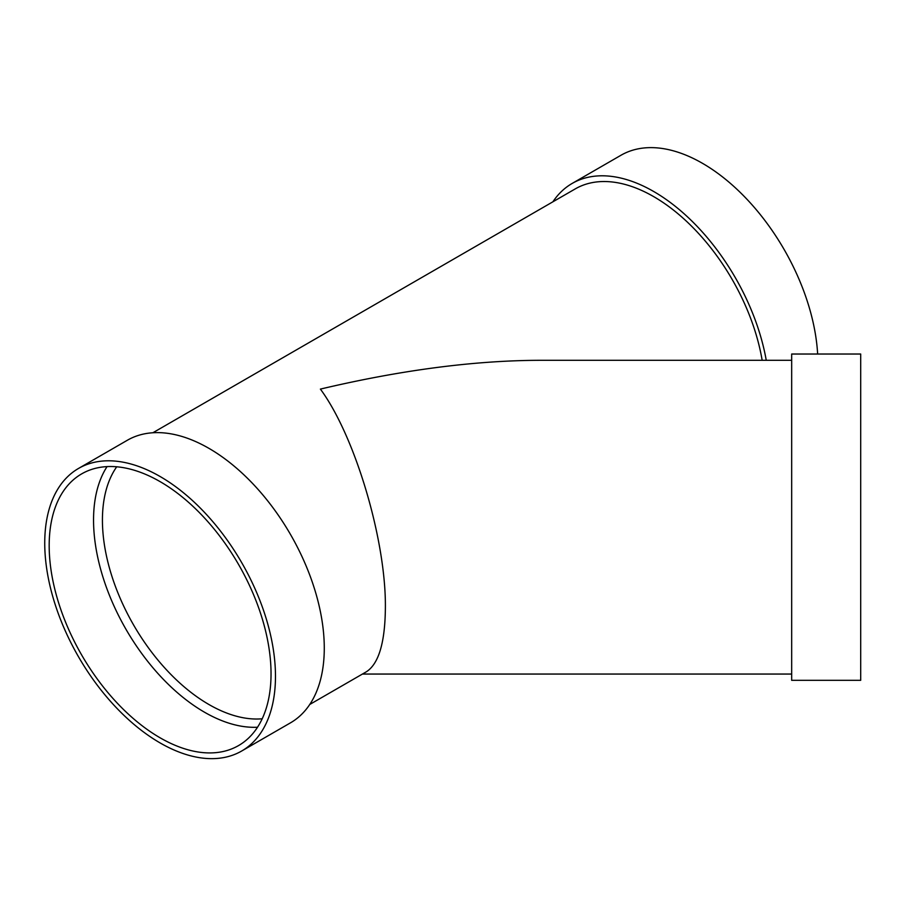 <?xml version="1.0" encoding="UTF-8"?>
<svg xmlns="http://www.w3.org/2000/svg" width="906" height="906" viewBox="0 0 906 906"><rect width="100%" height="100%" fill="white"/><g stroke="black" fill="none" stroke-linecap="round" stroke-linejoin="round"><path stroke-width="1.36" d="M791.674 611.38L791.674 354.031L860.7 354.031L860.7 680.327L791.674 680.327L791.674 611.38M817.642 354.031A163.148 94.19 -120 0 0 743.067 195.243A163.148 94.19 -120 0 0 620.961 155.266L572.15 183.442A163.148 94.19 -120 0 0 552.887 201.811M309.761 704.46L366.341 671.799C378.742 663.838 385.084 642.479 385.378 607.756C386.103 540.304 355.129 436.069 320.396 389.093C400.429 370.192 473.317 360.588 539.047 360.305L791.674 360.305M762.161 360.305A156.874 90.566 -120 0 0 685.061 219.954A156.874 90.566 -120 0 0 575.287 188.878L152.888 432.751M241.676 751.017L290.486 722.841A163.148 94.19 -120 0 0 290.486 534.449A163.148 94.19 -120 0 0 127.338 440.259L78.539 468.436A163.148 94.19 -120 0 0 53.522 599.172A163.148 94.19 -120 0 0 160.113 742.931A163.148 94.19 -120 0 0 241.676 751.017A163.148 94.19 -120 0 0 241.687 562.626A163.148 94.19 -120 0 0 78.539 468.436M160.113 737.812A156.874 90.566 -120 0 0 238.538 745.581A156.874 90.566 -120 0 0 238.55 564.438A156.874 90.566 -120 0 0 81.676 473.872A156.874 90.566 -120 0 0 57.622 599.568A156.874 90.566 -120 0 0 160.113 737.812M107.055 466.601A156.874 90.566 -120 0 0 204.473 712.195A156.874 90.566 -120 0 0 257.531 727.224M766.25 360.305A163.148 94.19 -120 0 0 685.774 215.266A163.148 94.19 -120 0 0 572.15 183.442M116.715 466.794A150.6 86.953 -120 0 0 116.681 589.761A150.6 86.953 -120 0 0 208.912 704.506A150.6 86.953 -120 0 0 262.196 718.775M362.434 674.053L791.674 674.053"/></g></svg>
